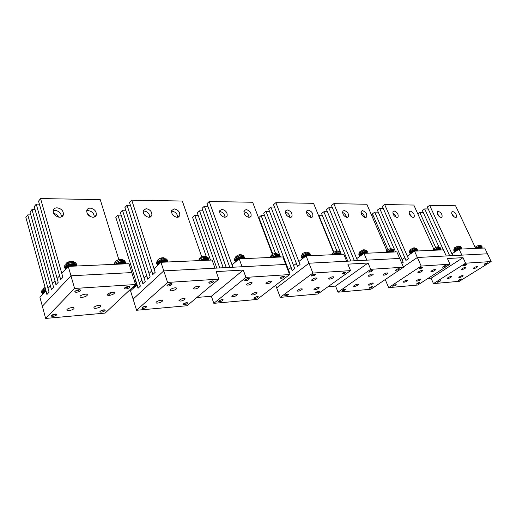 <?xml version="1.0" encoding="UTF-8"?>
<svg xmlns="http://www.w3.org/2000/svg" width="517" height="517" viewBox="0 0 517 517"><rect width="100%" height="100%" fill="white"/><g stroke="black" fill="none" stroke-linecap="round" stroke-linejoin="round"><path stroke-width="0.78" d="M205.74 257.046C206.063 256.083 205.113 255.837 202.903 256.303L199.407 258.526M208.513 259.689L208.752 258.868C208.357 257.938 206.794 257.796 204.073 258.435L199.517 260.587M209.114 282.159L212.784 280.88M208.694 258.687L207.924 257.298L203.717 257.414C201.113 258.177 199.336 259.166 198.392 260.387L198.25 260.646M164.509 258.72C164.723 257.724 163.656 257.472 161.304 257.957C159.23 258.584 158.047 259.34 157.769 260.232M167.314 261.615L167.586 260.781C167.204 259.689 165.466 259.489 162.383 260.187C158.906 261.253 157.032 262.5 156.754 263.928L157.582 264.769M167.405 284.945L169.111 284.725L171.392 283.633M167.482 260.478L166.752 259.062L162.028 259.127L156.754 261.957L156.515 263.211M183.464 303.815L186.889 302.658M136.016 281.487L134.75 282.011M136.74 283.781L135.454 284.253M132.41 287.458L132.953 287.756M142.285 307.402L146.014 306.213M136.41 282.747L135.131 283.219M166.674 261.486L166.681 261.247C163.837 260.846 161.039 261.641 158.286 263.631L157.627 264.975L157.472 264.445M167.346 261.712L166.532 260.574L166.758 261.505M158.273 262.552C160.748 260.749 163.301 260.012 165.931 260.335L166.681 261.247M208.041 259.676L208.041 259.456C206.567 259.069 204.59 259.411 202.115 260.478M208.577 259.877L207.879 258.81L208.118 259.702M207.517 258.558L208.041 259.456M208.81 260.18C207.983 259.301 206.057 259.385 203.019 260.439M135.913 285.778L133.593 287.187L133.037 288.473M167.56 261.996C166.545 261.091 164.445 261.182 161.259 262.274M160.755 262.487L158.299 263.987L157.64 265.402M279.174 256.574L279.167 256.38C277.991 256.012 276.252 256.322 273.945 257.311M278.986 255.779L279.232 256.587M278.669 255.553L279.167 256.38M340.451 253.892L340.438 253.724C339.501 253.375 337.95 253.666 335.785 254.584M340.432 253.408L340.496 253.912M339.973 252.962L340.438 253.724M393.786 251.559L393.767 251.417C393.017 251.088 391.621 251.352 389.585 252.212M393.683 251.075L393.825 251.572M393.34 250.706L393.767 251.417M440.471 249.026L440.607 249.388C440.006 249.078 438.739 249.323 436.82 250.131M440.219 248.735L440.607 249.388M481.896 247.204L482.077 247.591C481.592 247.294 480.442 247.527 478.626 248.283M481.728 246.99L482.077 247.591M279.768 257.052L279.749 257.001C279.154 256.232 277.506 256.322 274.805 257.272M340.877 254.241L340.858 254.183C340.322 253.601 338.906 253.718 336.606 254.545M394.122 251.85L394.077 251.76C393.605 251.307 392.364 251.449 390.367 252.18M440.898 249.756L437.569 250.099M482.322 247.908L479.337 248.257M243.856 258.112L243.85 257.905C241.536 257.524 239.022 258.254 236.295 260.096L235.493 261.524L235.28 260.923M244.289 258.28L243.675 257.285L243.921 258.132M243.339 257.046L243.85 257.905M309.942 255.23L309.929 255.049C308.029 254.681 305.741 255.359 303.065 257.072L302.148 258.539L301.909 257.918L302.833 256.464C305.502 254.752 307.789 254.073 309.689 254.442L309.929 255.049M309.98 254.739L309.993 255.243M367.167 252.729L367.148 252.567C365.577 252.218 363.483 252.845 360.872 254.454L359.851 255.928M367.096 252.238L367.206 252.742M366.702 251.831L367.148 252.567M417.2 250.538L417.18 250.402C415.868 250.066 413.943 250.655 411.396 252.16L410.298 253.621M417.064 250.047L417.232 250.551M416.773 249.724L417.18 250.402M461.319 248.612L461.3 248.496C460.201 248.173 458.411 248.722 455.936 250.144L454.773 251.579M461.371 248.632L460.983 247.908M460.925 247.863L461.3 248.496M244.528 258.603C242.732 257.544 239.998 258.151 236.327 260.426L235.493 261.835M310.471 255.702L310.426 255.579C308.895 254.752 306.458 255.346 303.111 257.376L302.187 258.92M367.542 253.046L367.509 252.968C366.159 252.341 363.968 252.929 360.924 254.739L359.903 256.29M417.497 250.803L417.452 250.706C416.256 250.222 414.253 250.797 411.454 252.432L410.356 253.976M461.565 248.832L461.513 248.729C460.44 248.354 458.605 248.91 456 250.396L454.837 251.928M276.673 254.202C277.177 253.388 276.627 253.097 275.018 253.324L272.272 254.364L271.018 255.579M279.413 256.419L279.6 255.624C279.206 254.946 277.926 254.881 275.748 255.424L271.457 257.421M280.789 277.364L283.898 276.175M279.594 255.611L278.818 254.293L275.387 254.48C272.782 255.269 271.024 256.27 270.113 257.479M337.969 250.932L336.05 251.01L332.715 253.033M340.522 253.634L340.684 252.891L337.459 252.826L333.407 254.687M342.48 273.209L345.085 272.149M340.354 252.083L339.966 251.734L337.097 251.953L332.024 254.752M391.33 248.787L389.682 248.877L386.419 250.823M393.747 251.23L393.889 250.545L391.143 250.571L387.311 252.309M396.158 269.57L398.264 268.672M393.579 249.834L390.794 249.75L385.908 252.374M438.216 246.9L436.787 247.003L433.595 248.871M440.516 249.136L440.652 248.509L438.28 248.587L434.642 250.222M443.315 266.345L444.885 265.654M440.355 247.863L437.931 247.817L433.233 250.286M479.744 245.239L478.483 245.342L475.362 247.145M481.941 247.288L482.064 246.725L479.996 246.835L476.532 248.38M485.146 263.431L486.025 263.037M481.779 246.118L479.653 246.111L475.123 248.438M254.532 297.611L257.421 296.545M316.029 292.221L318.42 291.278M369.778 287.484L371.678 286.702M417.193 283.277L418.537 282.702M459.458 279.458L459.975 279.232M241.452 255.611C241.872 254.745 241.168 254.467 239.332 254.771L237.187 255.527L235.461 257.039M244.198 258.035L244.412 257.227C244.011 256.432 242.596 256.329 240.166 256.917C236.663 258.041 234.834 259.288 234.673 260.652L235.397 261.24M245.207 279.749L248.599 278.508M244.379 257.136L243.604 255.779L239.81 255.934C237.129 256.742 235.345 257.757 234.459 258.998L234.363 259.786M307.46 252.16L305.373 252.231L302.943 253.304L301.993 254.299M310.09 255.017L310.265 254.248C309.883 253.66 308.707 253.614 306.736 254.118C303.259 255.275 301.476 256.497 301.372 257.776L302.018 258.203M311.764 275.277L314.627 274.152M309.916 253.375L309.515 253.007L306.374 253.207C303.602 254.08 301.825 255.133 301.056 256.367L301.372 257.776M364.692 249.853L362.915 249.937L359.612 251.928M367.18 252.425L367.328 251.714L364.349 251.695C360.944 252.865 359.199 254.047 359.115 255.236L359.696 255.553M369.364 271.386L371.729 270.404M367.005 250.958L363.994 250.848C361.176 251.766 359.431 252.819 358.74 254.015L359.082 255.165M414.763 247.843L413.225 247.94L410 249.847M417.122 250.183L417.258 249.53L414.705 249.575C411.383 250.745 409.677 251.882 409.587 252.987L410.123 253.227M419.72 267.961L421.581 267.16M416.954 248.845L414.356 248.787C411.538 249.73 409.819 250.771 409.199 251.915L409.542 252.891M458.934 246.073L457.59 246.176L454.437 248.011M461.177 248.218L461.313 247.617L459.09 247.714C455.865 248.871 454.191 249.957 454.088 250.984L454.579 251.165M464.163 264.904L465.436 264.336M461.015 246.99L458.747 246.964C455.962 247.921 454.275 248.942 453.693 250.021L454.036 250.874M219.202 300.7L222.362 299.582M285.378 294.91L288.021 293.902M342.92 289.85L345.078 288.984M393.45 285.39L395.091 284.699M438.216 281.397L439.243 280.951M421.174 266.061L450.01 264.193L417.73 285.035L388.674 287.639L421.174 266.061L414.537 251.113L443.444 249.834L446.249 255.967L417.374 257.492L403.402 266.94L417.374 257.492L487.46 253.789L461.868 255.146L459.083 249.149L451.948 253.821L452.776 255.624L429.633 205.333L427.326 207.007L449.706 255.786M433.472 283.62L431.068 278.224L463.032 257.653L465.604 263.192L433.472 283.62L459.329 281.3L491.15 261.537L484.713 248.018L459.083 249.149M449.557 255.463L449.577 255.792M448.885 255.831L449.428 255.469M429.633 205.333L455.587 205.785L475.22 247.378M455.542 217.541C452.659 216.319 451.457 214.413 451.923 211.808L452.705 211.492C455.587 212.726 456.789 214.639 456.311 217.224L455.542 217.541M451.722 213.586L454.204 217.056M441.156 217.528C438.209 216.313 436.975 214.374 437.46 211.712L438.306 211.363C441.259 212.59 442.481 214.536 441.983 217.185L441.156 217.528M437.227 213.411L439.896 217.114M443.392 249.84L424.683 208.92L422.395 210.574L439.049 247.107M424.683 208.92L428.225 208.965M435.657 247.417L419.785 212.468L417.826 213.883M419.785 212.468L423.274 212.493M414.537 251.113L407.312 256.064L408.475 258.7L406.019 260.374L382.328 206.328L384.661 204.551L413.826 205.062L433.647 248.8M404.895 257.802L405.923 260.445L408.475 258.7L384.661 204.551M395.576 251.947L377.365 210.115L379.665 208.364L403.215 262.287L401.793 263.256L403.215 262.287L402.071 259.657L404.766 257.809M413.193 217.508C410.104 216.3 408.818 214.303 409.335 211.518L410.304 211.098C413.393 212.325 414.673 214.322 414.136 217.095L413.193 217.508M409.057 213.101L412.081 217.211M397.011 217.495C393.851 216.293 392.539 214.271 393.069 211.414L394.116 210.949C397.282 212.164 398.588 214.193 398.038 217.037L397.011 217.495M392.765 212.933C394.51 213.876 395.589 215.318 395.996 217.25M379.665 208.364L383.239 208.409M390.6 248.716L374.728 212.125L372.453 213.864L387.905 249.595M374.728 212.125L378.25 212.151M371.846 215.854L373.313 215.86M275.69 285.222L276.673 287.827L308.992 263.218L312.875 273.06L280.259 297.372L276.673 287.827L308.992 263.218L306.103 255.889L298.839 261.512L300.022 264.536L297.559 266.429L273.538 204.693L275.865 202.664L313.554 203.317L333.478 252.199M354.423 260.82L331.475 205.566L333.814 203.672L357.557 260.652L356.704 258.603L363.981 253.343L366.85 260.161L399.686 258.429L308.992 263.218L346.661 261.227L343.779 254.228L306.103 255.889M296.409 263.483L297.456 266.507L300.022 264.536L275.865 202.664M280.472 257.02L263.715 213.282L265.977 211.304L289.539 272.595L289.009 273.002L289.539 272.595L288.389 269.596L291.052 267.535L292.215 270.533L294.742 268.588L292.312 270.456L268.594 209.017L270.889 207.013L274.462 207.058M270.889 207.013L294.742 268.588L293.578 265.583L296.28 263.489M311.215 217.424C307.68 216.3 306.18 214.141 306.723 210.936L308.274 210.154C311.816 211.298 313.302 213.469 312.733 216.662L311.215 217.424M306.407 212.144C308.914 213.004 310.349 214.742 310.704 217.373M290.283 217.411C286.664 216.313 285.113 214.122 285.642 210.839L287.342 209.96C290.968 211.085 292.499 213.275 291.943 216.545L290.283 217.411M285.339 211.976C288.04 212.784 289.565 214.581 289.908 217.386M265.977 211.304L269.493 211.33M275.535 253.298L261.13 215.544L258.901 217.495L272.802 254.073M261.13 215.544L264.588 215.55M338.008 292.189L335.546 286.063L368.052 263.017L370.708 269.318L338.008 292.189L370.915 289.236L403.512 267.199L396.836 251.889L363.981 253.343M354.274 260.452L354.294 260.827M353.589 260.859L354.145 260.458M333.814 203.672L366.837 204.241L386.761 250.396M365.448 217.47C362.139 216.293 360.763 214.206 361.312 211.22L362.527 210.658C365.836 211.854 367.206 213.941 366.637 216.914L365.448 217.47M360.989 212.623C363.012 213.56 364.22 215.124 364.608 217.314M347.12 217.457C343.734 216.293 342.319 214.18 342.868 211.117L344.193 210.484C347.579 211.666 348.988 213.786 348.413 216.836L347.12 217.457M342.545 212.455C344.729 213.372 346.009 215.001 346.39 217.34M350.843 261.007L328.806 207.731L326.498 209.605L347.76 261.169M328.806 207.731L332.392 207.776M341.356 254.338L323.862 211.744L321.58 213.592L336.832 250.848M323.862 211.744L327.39 211.77M333.775 251.999L318.976 215.705L318.698 215.932M318.976 215.705L322.446 215.718M137.063 284.802L130.523 290.825L133.108 299.117L163.786 270.882L167.592 282.444L136.578 310.265L133.108 299.117L163.786 270.882L160.961 262.287L154.04 268.782L155.19 272.323L152.845 274.508L129.554 202.522L131.738 200.157L182.314 201.035L201.688 256.723M229.794 267.399L206.936 203.692L209.211 201.501L232.889 267.237L232.03 264.866L239.197 258.843L242.079 266.746L285.72 264.445L163.786 270.882L214.956 268.181L212.086 260.038L160.961 262.287M151.727 271.057L152.748 274.598L155.19 272.323L131.738 200.157M141.878 280.292L142.866 283.794L145.232 281.591L142.957 283.704L120.332 212.513L122.451 210.219L125.767 210.245M136.947 284.809L138.039 288.286L140.365 286.114L139.267 282.631L141.755 280.298M122.451 210.219L145.232 281.591L144.114 278.088L146.641 275.716L147.772 279.232L150.169 276.996L147.862 279.141L124.907 207.556L127.059 205.223L130.439 205.268M127.059 205.223L150.169 276.996L149.038 273.467L151.604 271.063M177.163 217.321C173.169 216.41 171.334 214.148 171.65 210.529L174.274 208.907C178.281 209.857 180.103 212.132 179.735 215.738L177.163 217.321M172.019 211.162C175.567 211.847 177.441 213.889 177.648 217.289M149.019 217.302C144.954 216.442 143.041 214.18 143.274 210.509L146.156 208.648C150.24 209.54 152.134 211.821 151.856 215.479L149.019 217.302M143.144 211.046L143.939 210.968C147.649 211.66 149.587 213.747 149.756 217.23M172.969 215.208L173.596 215.828M144.056 214.387L146.317 216.507M117.908 215.137L140.365 286.114L138.129 288.195L115.821 217.398L117.908 215.137L121.165 215.15M213.825 303.337L211.375 296.254L243.281 270.061L245.95 277.383L213.825 303.337L257.111 299.446L289.604 274.559L282.831 256.917L239.197 258.843M229.638 266.979L229.664 267.405M228.966 267.444L229.516 266.985M209.211 201.501L252.639 202.257L272.401 254.286M249.071 217.379C245.304 216.339 243.656 214.109 244.14 210.69L246.144 209.572C249.924 210.645 251.553 212.881 251.042 216.293L249.071 217.379M243.869 211.666C246.958 212.338 248.664 214.238 248.987 217.373M224.934 217.36C221.082 216.358 219.376 214.116 219.809 210.619L222.013 209.353C225.877 210.38 227.57 212.636 227.092 216.119L224.934 217.36M219.712 211.498C222.969 212.157 224.74 214.109 225.024 217.36M226.265 267.586L204.338 206.186L202.089 208.338L223.228 267.748M204.338 206.186L207.847 206.231M219.764 267.929L199.53 210.8L197.313 212.926L216.778 268.084M199.53 210.8L202.974 210.826M210.509 260.103L194.786 215.356L192.602 217.45L206.251 256.438M194.786 215.356L198.173 215.363M45.981 290.722L39.912 297.21L42.362 306.251L70.958 275.787L74.597 288.454L45.658 318.427L42.362 306.251L70.958 275.787L68.257 266.378L61.788 273.415L62.887 277.286L60.696 279.652L38.549 201.152L40.578 198.573L100.227 199.607L119.265 260.923M74.597 288.454L135.538 284.518L131.783 272.575L70.958 275.787L131.783 272.575L128.992 263.696L68.257 266.378M111.207 292.441L108.195 295.349M59.636 275.878L60.605 279.749L62.887 277.286L40.578 198.573M50.453 285.856L51.396 289.682L53.6 287.303L51.487 289.585L30.012 212.035L31.976 209.534L35.066 209.559M45.871 290.728L46.911 294.522L49.076 292.183L48.029 288.383L50.343 285.862M31.976 209.534L53.6 287.303L52.534 283.478L54.892 280.912L55.965 284.757L58.201 282.34L56.056 284.66L34.245 206.638L36.242 204.099L39.395 204.137M36.242 204.099L58.201 282.34L57.122 278.489L59.52 275.884M92.97 217.256C88.795 216.507 86.72 214.271 86.746 210.542C87.205 208.984 88.349 208.177 90.191 208.125C94.385 208.913 96.446 211.169 96.362 214.898C95.897 216.403 94.766 217.192 92.97 217.256M86.701 210.781L88.058 210.574C92.078 211.272 94.146 213.437 94.262 217.062M59.739 217.23C55.513 216.552 53.341 214.342 53.219 210.6C53.652 208.816 54.912 207.886 57.012 207.821C61.264 208.545 63.417 210.774 63.468 214.51C63.029 216.235 61.788 217.146 59.739 217.23M53.212 210.652L54.938 210.348C59.132 211.039 61.284 213.237 61.387 216.94M87.25 213.631L91.283 216.978M53.665 213.34C55.907 213.876 57.542 215.13 58.583 217.108M27.776 214.885L49.076 292.183L46.995 294.425L25.85 217.34L27.776 214.885L30.807 214.891M122.445 260.426C122.555 259.398 121.359 259.133 118.852 259.65C116.706 260.284 115.511 261.059 115.278 261.977M125.282 263.592L125.592 262.765C125.243 261.479 123.317 261.214 119.815 261.977L114.948 264.316M124.804 287.775L126.801 287.562L129.127 286.45M125.45 262.3L124.771 260.885C123.692 260.284 121.922 260.284 119.472 260.865L114.283 263.541L113.811 264.368M73.537 262.429C73.53 261.344 72.18 261.072 69.472 261.615C67.249 262.261 66.04 263.056 65.853 264M76.438 265.88L76.775 265.105C76.49 263.573 74.325 263.224 70.286 264.058C66.913 265.034 65 266.242 64.535 267.69L65.433 268.892M75.217 291.065L77.576 290.858L79.935 289.733M76.574 264.42L75.993 263.024C74.791 262.287 72.781 262.242 69.95 262.894L64.909 265.357L64.205 266.526L64.412 267.263M100.369 311.047L104.415 309.838M45.05 287.323L42.95 289.061M45.709 289.74C43.292 290.644 41.942 291.607 41.644 292.635L42.491 293.74M51.752 315.267L54.026 315.015L56.166 314.052M45.399 288.615L41.929 290.541L41.334 291.51L41.522 292.189M75.353 265.473L75.379 265.202C71.844 264.782 68.696 265.654 65.943 267.812L65.446 269.014M76.361 265.764L75.262 264.458L75.469 265.499M66.014 266.63C68.477 264.678 71.34 263.87 74.603 264.206L75.379 265.202M75.262 264.458L74.939 264.206M124.455 263.327L124.474 263.075C122.607 262.668 120.338 263.037 117.669 264.2M125.276 263.586L124.338 262.371L124.558 263.353M115.789 264.284C118.322 262.5 120.959 261.783 123.712 262.125L124.474 263.075M125.469 263.857C124.248 262.914 121.96 263.017 118.619 264.155M44.656 292.047L42.917 293.268L42.491 294.399M76.516 266.009C75.036 265.034 72.535 265.143 69.007 266.345M67.785 266.895L65.937 268.207L65.426 269.454M271.645 281.655L271.671 281.397C269.874 280.88 267.98 281.494 265.99 283.251L265.971 283.503C267.754 284.02 269.648 283.406 271.645 281.655M245.95 277.383L289.604 274.559M246.092 279.206C247.856 278.456 248.968 278.32 249.414 278.799L248.076 280.052C246.305 280.802 245.2 280.931 244.754 280.453L246.092 279.206M283.381 277.661C281.759 278.359 280.731 278.495 280.304 278.088L281.662 276.834C283.29 276.143 284.318 275.994 284.744 276.408L283.381 277.661M221.974 300.978C220.21 301.721 219.111 301.857 218.685 301.392L219.925 300.274C221.696 299.537 222.788 299.395 223.215 299.86L221.974 300.978M257.039 297.889C255.411 298.58 254.39 298.723 253.989 298.322L255.249 297.197C256.884 296.506 257.899 296.364 258.306 296.764L257.039 297.889M246.312 284.68C248.341 282.864 250.286 282.237 252.154 282.812L252.134 283.045C250.092 284.861 248.147 285.481 246.292 284.899L246.312 284.68M251.449 294.567C253.408 292.861 255.275 292.26 257.046 292.764L257.027 292.984C255.055 294.69 253.194 295.291 251.43 294.78L251.449 294.567M231.849 296.215C233.846 294.444 235.758 293.837 237.6 294.393L237.587 294.587C235.578 296.357 233.658 296.958 231.836 296.396L231.849 296.215M243.281 270.061L216.158 271.593L218.814 279.135L187.005 305.741L136.578 310.265M211.375 296.254L196.932 297.443M199.407 286.806L199.413 286.664C197.358 285.914 195.264 286.541 193.119 288.538L193.112 288.667C195.148 289.423 197.242 288.803 199.407 286.806M167.592 282.444L218.814 279.135M168.277 284.389C170.384 283.516 171.683 283.406 172.167 284.059L170.875 285.274C168.768 286.147 167.469 286.256 166.985 285.597L168.277 284.389M212.261 282.476C210.341 283.277 209.146 283.406 208.681 282.844L209.999 281.61C211.918 280.802 213.107 280.679 213.579 281.235L212.261 282.476M145.639 307.699C143.539 308.559 142.265 308.675 141.8 308.048L142.989 306.975C145.09 306.116 146.369 305.999 146.828 306.62L145.639 307.699M186.501 304.099C184.588 304.894 183.406 305.024 182.966 304.487L184.181 303.389C186.094 302.594 187.277 302.464 187.723 302.994L186.501 304.099M170.074 290.211C170.087 288.764 176.614 286.877 176.568 288.337L176.562 288.434C176.517 289.888 170.015 291.756 170.067 290.296L170.074 290.211M178.947 300.648C181.053 298.71 183.115 298.102 185.138 298.813L185.131 298.923C183.012 300.862 180.95 301.469 178.94 300.739L178.947 300.648M156.063 302.568C156.018 301.178 162.545 299.311 162.454 300.732L162.448 300.797C162.461 302.187 155.966 304.041 156.063 302.613L156.063 302.568M387.886 273.37L387.97 273.002C386.561 272.756 384.971 273.338 383.194 274.74L383.11 275.102C384.512 275.354 386.102 274.773 387.886 273.37M370.708 269.318L403.512 267.199M370.159 270.94L372.692 270.488L371.29 271.709L368.763 272.162L370.159 270.94M397.877 269.913L395.492 270.365L396.901 269.157L399.286 268.704L397.877 269.913M344.774 290.166L342.254 290.619L343.559 289.507L346.086 289.055L344.774 290.166M371.426 287.82L369.048 288.273L370.366 287.174L372.744 286.722L371.426 287.82M368.356 275.82C370.159 274.372 371.788 273.79 373.248 274.062L373.171 274.424C371.361 275.865 369.733 276.446 368.285 276.168L368.356 275.82M368.537 284.751C370.288 283.381 371.859 282.812 373.255 283.058L373.177 283.387C371.419 284.764 369.849 285.326 368.466 285.074L368.537 284.751M353.686 285.998C355.457 284.583 357.066 284.014 358.507 284.285L358.443 284.602C356.659 286.017 355.05 286.586 353.622 286.315L353.686 285.998M368.052 263.017L347.863 264.155L350.532 270.624L317.826 293.999L280.259 297.372M335.546 286.063L328.069 286.677M333.82 277.228L333.872 276.892C332.282 276.537 330.557 277.138 328.683 278.695L328.638 279.018C330.208 279.38 331.94 278.786 333.82 277.228M312.875 273.06L350.532 270.624M312.623 274.773L315.506 274.327L314.129 275.58L311.247 276.02L312.623 274.773M344.613 273.519L341.924 273.965L343.314 272.73L346.002 272.278L344.613 273.519M287.659 295.194L284.796 295.64L286.075 294.516L288.938 294.07L287.659 295.194M318.084 292.519L315.409 292.965L316.701 291.846L319.383 291.394L318.084 292.519M311.686 279.93C313.586 278.32 315.357 277.713 316.999 278.114L316.96 278.424C315.047 280.04 313.276 280.641 311.641 280.24L311.686 279.93M314.006 289.326C315.848 287.801 317.554 287.213 319.125 287.568L319.079 287.859C317.225 289.378 315.525 289.959 313.968 289.604L314.006 289.326M297.029 290.748C298.897 289.177 300.648 288.583 302.271 288.971L302.232 289.249C300.351 290.819 298.606 291.407 296.991 291.013L297.029 290.748M477.32 266.998L477.475 266.604C476.331 266.494 474.949 267.024 473.32 268.2L473.171 268.588C474.302 268.704 475.685 268.174 477.32 266.998M465.604 263.192L491.15 261.537M464.673 264.646L466.702 264.2L465.281 265.35L463.245 265.796L464.673 264.646M486.012 263.948L484.074 264.381L485.502 263.256L487.441 262.817L486.012 263.948M439.243 281.855L437.214 282.295L438.545 281.235L440.581 280.796L439.243 281.855M460.175 280.007L458.243 280.447L459.581 279.4L461.513 278.967L460.175 280.007M461.739 269.04C463.387 267.838 464.796 267.302 465.972 267.425L465.83 267.819C464.176 269.021 462.767 269.557 461.603 269.428L461.739 269.04M458.98 277.17C460.589 276.013 461.952 275.496 463.083 275.606L462.948 275.968C461.338 277.125 459.968 277.642 458.844 277.526L458.98 277.17M447.341 278.146C448.963 276.963 450.359 276.44 451.522 276.563L451.393 276.925C449.764 278.107 448.368 278.631 447.218 278.501L447.341 278.146M463.032 257.653L447.425 258.532L450.01 264.193M431.068 278.224L427.882 278.482M435.34 269.99L435.456 269.603C434.196 269.435 432.716 269.99 431.016 271.27L430.9 271.651C432.154 271.819 433.634 271.27 435.34 269.99M420.405 267.593L422.667 267.14L421.252 268.329L418.99 268.782L420.405 267.593M444.633 266.746L442.5 267.192L443.922 266.029L446.055 265.576L444.633 266.746M394.904 285.759L392.649 286.205L393.973 285.113L396.229 284.667L394.904 285.759M418.434 283.684L416.301 284.13L417.633 283.058L419.765 282.612L418.434 283.684M417.962 272.22C419.681 270.908 421.193 270.346 422.492 270.533L422.383 270.914C420.657 272.226 419.151 272.782 417.859 272.595L417.962 272.22M416.489 280.731C418.156 279.477 419.623 278.934 420.87 279.102L420.767 279.458C419.087 280.712 417.626 281.248 416.385 281.08L416.489 280.731M403.389 281.83C405.082 280.544 406.569 279.994 407.861 280.182L407.764 280.531C406.065 281.817 404.572 282.36 403.292 282.172L403.389 281.83M388.674 287.639L385.23 279.555M114.431 292.861C114.541 291.213 107.31 293.087 107.362 294.696L107.362 294.768C107.303 296.403 114.509 294.509 114.425 292.913L114.431 292.861M104.053 311.357C101.759 312.287 100.369 312.384 99.897 311.667L101.054 310.627C103.348 309.702 104.738 309.599 105.21 310.316L104.053 311.357M55.83 315.603C53.283 316.611 51.765 316.695 51.286 315.855L52.398 314.866C54.944 313.858 56.463 313.774 56.948 314.607L55.83 315.603M128.63 288.137C126.31 289.081 124.894 289.171 124.403 288.402L125.657 287.226C127.977 286.282 129.386 286.192 129.89 286.954L128.63 288.137M76.031 290.535C78.629 289.501 80.174 289.436 80.678 290.341L79.463 291.459C76.871 292.493 75.32 292.557 74.823 291.646L76.031 290.535M45.658 318.427L105.151 313.089L135.538 284.518M80.006 296.752L80.006 296.609C80.057 294.948 87.321 293.152 87.328 294.793L87.328 294.916C87.308 296.564 80.07 298.38 80.006 296.752M93.92 307.777L93.92 307.686C93.9 306.161 100.912 304.351 100.854 305.883L100.854 305.961C100.893 307.473 93.92 309.302 93.92 307.777M66.861 310.045L66.855 309.883C66.932 308.319 73.983 306.575 74.041 308.1L74.041 308.242C73.989 309.799 66.977 311.564 66.861 310.045M207.924 257.298L202.903 256.303L203.717 257.414M161.304 257.957L162.028 259.127M167.398 261.815L166.765 261.279M166.448 260.542C163.605 260.141 160.806 260.93 158.053 262.92L157.375 264.142L158.053 262.701C160.716 260.691 163.462 259.909 166.3 260.361M208.609 259.941L208.112 259.489M207.304 258.584C205.075 258.261 202.716 258.914 200.228 260.562M207.802 258.778C205.721 258.371 203.297 258.959 200.531 260.542M136.553 285.177L133.586 286.838L133.011 288.021M135.467 284.589L136.831 284.059L135.422 284.621M133.011 288.014L132.875 287.497M136.902 284.292L134.905 285.113M279.29 256.102L279.529 256.729L279.225 256.406M278.456 255.572C276.627 255.262 274.501 255.863 272.065 257.395M278.928 255.753C277.248 255.359 275.076 255.902 272.414 257.376M340.186 253.084L340.483 253.75M339.753 252.975C338.241 252.677 336.302 253.24 333.937 254.661M340.199 253.143C338.829 252.768 336.864 253.272 334.312 254.648M393.114 250.719C391.854 250.428 390.07 250.958 387.776 252.29M393.534 250.874C392.409 250.519 390.619 250.984 388.17 252.277M439.973 248.735C438.92 248.457 437.279 248.948 435.049 250.209M440.704 249.543L440.394 248.884C439.45 248.541 437.809 248.974 435.456 250.189M481.469 246.977C480.577 246.712 479.052 247.178 476.894 248.36M481.85 247.113C481.081 246.79 479.569 247.197 477.307 248.341M244.308 258.319L243.914 257.938M243.126 257.072C240.974 256.755 238.673 257.434 236.224 259.101M243.61 257.253C241.297 256.871 238.783 257.602 236.056 259.444L235.248 260.827L236.062 259.198C238.686 257.356 241.161 256.658 243.494 257.104M309.231 254.267C307.453 253.97 305.366 254.597 302.956 256.154M366.475 251.844C365.002 251.559 363.083 252.141 360.73 253.595M366.915 252.005C365.338 251.656 363.244 252.283 360.633 253.886L359.612 255.359L359.819 255.85M416.534 249.724C415.293 249.452 413.529 249.995 411.235 251.365M417.303 250.577L416.954 249.866C415.636 249.543 413.71 250.125 411.164 251.637L410.059 253.091L410.252 253.53M460.673 247.856C459.626 247.591 457.991 248.108 455.761 249.394M461.067 247.998C459.968 247.675 458.185 248.225 455.71 249.646L454.54 251.075L454.721 251.475M461.138 248.128L461.319 248.522M274.437 253.459L275.387 254.48M336.05 251.01L337.097 251.953M389.682 248.877L390.794 249.75M436.787 247.003L437.931 247.817M478.483 245.342L479.653 246.111M238.919 254.875L239.81 255.934M305.373 252.231L306.374 253.207M362.915 249.937L363.994 250.848M413.225 247.94L414.356 248.787M457.59 246.176L458.747 246.964M118.852 259.65L119.472 260.865M69.472 261.615L69.95 262.894M76.497 265.99L75.488 265.234M75.152 264.426C71.617 264.006 68.477 264.878 65.724 267.037L65.407 268.62M125.36 263.741L124.565 263.108M124.242 262.339C121.644 261.906 118.91 262.546 116.034 264.271M45.25 291.394L42.937 292.887L42.504 293.934M45.806 290.095L43.021 291.73L42.297 292.9L42.465 293.514M45.871 290.315L42.73 292.137M201.966 256.606L198.392 260.387M166.752 259.062L161.33 257.983C159.158 258.59 157.627 259.915 156.754 261.957M156.405 262.869L156.754 263.928M135.596 281.636L134.769 282.069M166.39 260.394L167.146 261.072M200.169 260.562C202.845 258.81 205.346 258.164 207.672 258.616M207.756 258.655L208.357 259.237M272.026 257.395C274.617 255.76 276.886 255.165 278.825 255.618M333.898 254.668C336.412 253.13 338.486 252.587 340.128 253.039M393.915 251.617L393.534 250.842M387.744 252.29C389.889 250.9 391.802 250.402 393.489 250.803M435.03 250.209C437.208 248.871 438.985 248.412 440.355 248.839M476.874 248.36C479.298 247.029 480.952 246.615 481.844 247.107M243.572 257.143L244.063 257.647M309.664 254.364L310.206 255.314M301.909 257.918L302.833 256.219C305.398 254.506 307.654 253.879 309.605 254.325M367.335 252.8L366.908 251.96M359.593 255.301L360.633 253.64C362.94 252.083 365.015 251.508 366.857 251.921M410.026 253.02L411.157 251.398C413.516 249.911 415.435 249.381 416.915 249.821M454.495 250.997L455.703 249.42C457.778 248.057 459.561 247.572 461.054 247.979M278.818 254.293L275.018 253.324M272.272 254.364L270.081 257.479M339.966 251.734L336.754 250.855M333.433 252.231L331.895 254.752M340.328 252.018L340.684 252.891M393.237 249.524L390.406 248.716M386.858 250.286L385.695 252.38M393.534 249.73L393.889 250.545M440.051 247.591L437.492 246.848M433.866 248.515L432.942 250.299M440.303 247.746L440.652 248.509M481.514 245.885L479.162 245.194M475.543 246.906L474.774 248.457M481.721 246.008L482.064 246.725M243.604 255.779L239.332 254.771M237.187 255.527L234.459 258.998M234.317 259.676L234.673 260.652M309.515 253.007L306.032 252.083M302.943 253.304L301.056 256.367M309.903 253.343L310.265 254.248M366.643 250.629L363.632 249.782M360.175 251.268L358.74 254.015M366.973 250.874L367.328 251.714M416.631 248.554L413.943 247.779M410.343 249.407L409.199 251.915M416.909 248.742L417.258 249.53M460.737 246.738L458.282 246.021M454.656 247.714L453.693 250.021M460.964 246.874L461.313 247.617M456.311 217.224L455.968 217.463M441.983 217.185L441.608 217.45M414.136 217.095L413.697 217.418M398.038 217.037L397.554 217.398M312.733 216.662L311.958 217.295M291.943 216.545L291.084 217.269M366.637 216.914L366.055 217.36M348.413 216.836L347.773 217.334M179.735 215.738L178.333 217.114M151.856 215.479L150.298 217.069M251.042 216.293L250.002 217.211M227.092 216.119L225.935 217.179M96.362 214.898L94.514 216.972M63.468 214.51L61.458 216.907M124.771 260.885C123.04 259.586 121.081 259.191 118.897 259.702C116.771 260.31 115.233 261.589 114.283 263.541M75.993 263.024C74.112 261.544 71.953 261.104 69.517 261.705L64.909 265.357M64.205 266.526L64.535 267.69M45.076 287.433L41.929 290.541M41.334 291.51L41.644 292.635M74.971 264.213C71.469 263.748 68.386 264.633 65.717 266.862L65.22 267.961L65.452 268.989M75.088 264.252L76.238 265.143M115.724 264.284C118.477 262.39 121.262 261.68 124.08 262.138M124.183 262.177L125.108 262.953M45.8 290.076L42.724 291.963L42.51 293.914M73.944 307.893L74.041 308.242M87.224 294.554L87.328 294.916"/></g></svg>
